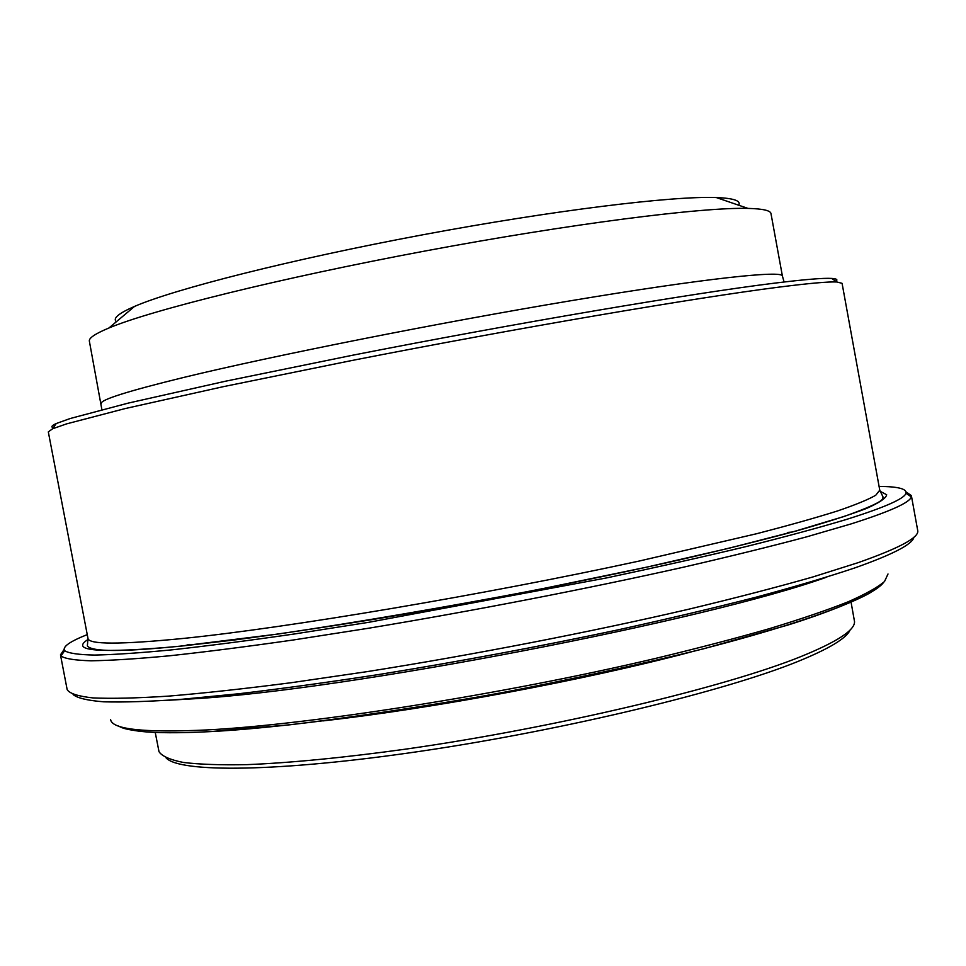 <?xml version="1.0" encoding="UTF-8"?>
<svg xmlns="http://www.w3.org/2000/svg" width="966" height="966" viewBox="0 0 966 966"><rect width="100%" height="100%" fill="white"/><g stroke="black" fill="none" stroke-linecap="round" stroke-linejoin="round"><path stroke-width="1.45" d="M851.07 602.204L854.524 621.585C854.995 630.158 837.184 641.798 801.08 656.506C725.756 687.055 555.824 727.736 407.012 748.94C344.753 757.622 289.897 762.923 246.982 764.637C220.634 765.144 199.407 764.42 183.286 762.44C170.161 759.831 162.071 756.269 159.016 751.741L155.236 732.433M73.114 694.542C77.34 698.104 87.592 700.531 103.869 701.823C123.781 702.379 149.923 701.521 182.308 699.239L238.819 693.745C281.625 688.698 328.416 682.274 379.179 674.461C458.633 661.638 537.857 646.858 616.863 630.11C667.24 619.037 713.5 608.097 755.617 597.302C794.644 586.785 827.693 576.992 854.753 567.936C892.91 554.436 912.628 544.184 913.933 537.181M87.966 638.333L48.312 431.887L52.611 428.771L66.606 423.869L125.254 408.546L223.375 386.654L351.998 360.475C516.858 328.138 696.486 297.564 778.922 287.131C809.279 283.279 828.623 281.565 836.93 281.987L842.074 283.328L879.76 490.148L875.764 495.232C868.41 499.519 855.598 504.783 837.329 511.014C815.859 517.776 789.041 525.323 756.873 533.667L639.456 560.992C483.145 594.935 287.216 627.864 183.721 638.393C120.327 644.66 88.413 644.636 87.966 638.333L87.375 645.928C91.71 651.917 122.682 651.978 180.28 646.133L278.631 633.962C358.893 622.007 444.734 607.348 536.154 589.997L647.027 567.078L728.799 548.277L795.416 531.119L844.127 516.46C868.555 507.73 881.378 501.849 882.598 498.83L883.057 497.019L879.76 490.148M879.084 486.417C897.969 486.55 906.929 488.82 905.975 493.228C904.562 498.685 884.554 507.476 845.926 519.599C818.649 527.762 785.382 536.758 746.15 546.563C703.816 556.718 657.363 567.151 606.805 577.873L368.734 622.309L294.775 633.925C248.781 640.579 207.956 645.868 172.298 649.804C140.106 652.919 114.181 654.682 94.535 655.069C78.524 654.743 68.562 653.282 64.637 650.686C62.15 646.918 69.685 641.557 87.242 634.614M835.892 281.287C838.077 279.669 836.653 278.715 831.617 278.413C823.261 277.906 804.026 279.512 773.935 283.231C692.187 293.302 514.914 323.296 352.276 355.295L225.307 381.256L128.333 403.088L70.216 418.507L56.27 423.519C51.693 425.62 50.703 427.032 53.335 427.733M101.297 403.474C100.15 399.864 127.609 391.182 183.685 377.44C272.46 355.862 437.55 322.994 570.87 300.728C704.492 278.389 782.617 270.166 782.4 276.01L770.989 213.607C770.542 210.516 762.874 208.777 747.986 208.402C702.487 207.098 571.003 223.677 425.233 250.979C279.452 278.244 150.877 310.327 108.929 327.993C95.187 333.729 88.667 338.124 89.367 341.167L101.889 409.669M738.724 205.227C741.212 200.795 733.749 198.235 716.301 197.547C673.024 195.808 553.482 210.31 422.227 234.895C290.959 259.443 174.266 289.148 134.54 306.415C118.528 313.37 112.491 318.466 116.415 321.678M64.058 649.502L60.472 654.863L61.003 655.986C64.879 658.727 74.877 660.333 90.997 660.792C110.788 660.515 136.955 658.848 169.485 655.793C205.529 651.917 246.825 646.64 293.374 639.975L368.251 628.286C473.328 610.886 587.847 588.656 683.868 567.102C730.091 556.44 770.989 546.37 806.538 536.879L851.07 523.922C889.988 511.521 910.057 502.501 911.276 496.862L911.373 495.618L906.084 491.923M911.373 495.618L917.7 530.443C919.572 537.289 899.72 548.024 858.146 562.659L812.974 576.931C776.785 587.256 735.102 598.087 687.913 609.401C589.888 632.175 473.074 654.863 366.935 671.66L291.599 682.66C245.002 688.698 203.971 693.19 168.495 696.124C136.701 698.177 111.513 698.768 92.905 697.911C78.089 696.293 69.516 693.528 67.161 689.615L60.472 654.863M166.128 757.936C179.543 772.812 278.293 772.365 422.396 750.98C566.293 729.692 725.526 690.956 797.88 661.481C829.178 648.717 846.59 638.2 850.128 629.929M883.624 582.377L870.934 592.303C861.467 598.28 829.202 612.202 787.858 625.062L703.526 648.814C639.202 664.693 569.94 679.714 495.739 693.902C421.731 706.919 353.061 717.231 289.74 724.814L210.141 731.624C306.548 726.673 481.056 700.169 628.25 666.89C775.71 633.587 870.789 600.091 883.492 582.498M888.008 573.985L884.53 581.496C877.599 587.413 865.319 594.247 847.689 601.999C826.908 610.222 800.862 619.097 769.564 628.612C735.452 638.405 697.295 648.379 655.081 658.522C502.477 694.494 310.146 724.633 207.279 729.922C144.019 732.892 111.79 729.415 110.583 719.477M168.772 700.241L194.613 698.732C347.615 689.881 706.714 620.45 826.811 577.1M322.958 720.902C432.237 708.597 583.947 680.209 690.328 652.159M184.627 645.771L189.227 644.394M787.544 532.423L792.325 532.049M88.111 639.42C69.081 651.277 99.691 653.547 179.93 646.242L234.472 639.975C276.228 634.457 322.185 627.659 372.357 619.58C475.018 602.53 587.207 580.699 679.931 559.797C724.428 549.485 763.394 539.825 796.829 530.805C826.594 522.304 849.802 514.854 866.466 508.454C879.374 502.718 886.112 498.154 886.679 494.749L880.014 491.211M210.141 731.624C179.265 733.218 155.78 733.109 139.659 731.274C122.187 728.835 122.296 727.76 117.707 725.707M782.4 276.01L784.09 282M56.27 423.519L52.611 428.771M831.617 278.413L836.93 281.987M64.637 650.686L61.003 655.986M905.975 493.228L911.276 496.862M134.54 306.415L108.929 327.993M716.301 197.547L747.986 208.402"/></g></svg>
